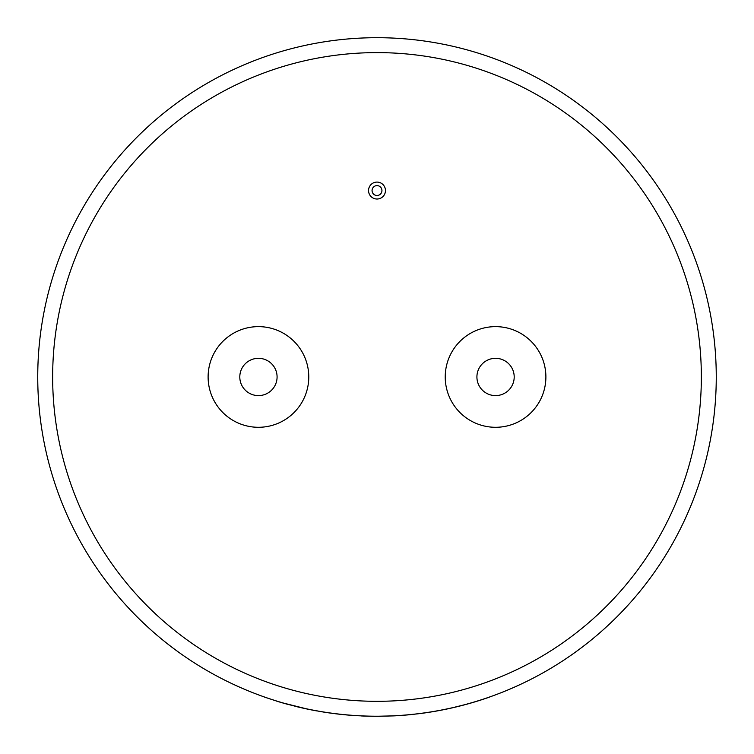 <?xml version="1.0" encoding="UTF-8"?>
<svg xmlns="http://www.w3.org/2000/svg" width="754" height="754" viewBox="0 0 754 754"><rect width="100%" height="100%" fill="white"/><g stroke="black" fill="none" stroke-linecap="round" stroke-linejoin="round"><path stroke-width="1.13" d="M377 185.616A4.939 4.939 0 0 0 372.061 190.555A4.939 4.939 0 0 0 377 195.493A4.939 4.939 0 0 0 381.939 190.555A4.939 4.939 0 0 0 377 185.616M377 199.018A8.464 8.464 0 0 0 385.464 190.555A8.464 8.464 0 0 0 377 182.091A8.464 8.464 0 0 0 368.536 190.555A8.464 8.464 0 0 0 377 199.018M495.557 395.605A18.643 18.643 0 0 1 476.914 376.962A18.643 18.643 0 0 1 495.557 358.32A18.643 18.643 0 0 1 514.2 376.962A18.643 18.643 0 0 1 495.557 395.605M495.557 326.633A50.329 50.329 0 0 1 545.887 376.962A50.329 50.329 0 0 1 495.557 427.292A50.329 50.329 0 0 1 445.228 376.962A50.329 50.329 0 0 1 495.557 326.633M258.443 358.32A18.643 18.643 0 0 0 239.8 376.962A18.643 18.643 0 0 0 258.443 395.605A18.643 18.643 0 0 0 277.086 376.962A18.643 18.643 0 0 0 258.443 358.32M463.512 705.009L453.361 707.525M489.977 696.866L490.006 696.932A339.338 339.338 0 0 1 419.676 713.614L406.764 714.924M414.266 714.179L414.276 714.245A339.338 339.338 0 0 1 394.559 715.848L378.583 716.225M377 37.7A339.262 339.262 0 0 1 716.262 376.962A339.262 339.262 0 0 1 377 716.225A339.262 339.262 0 0 1 37.738 376.962A339.262 339.262 0 0 1 377 37.7A339.262 339.262 0 0 0 37.738 376.962A339.262 339.262 0 0 0 377 716.225M258.443 427.292A50.329 50.329 0 0 0 308.772 376.962A50.329 50.329 0 0 0 258.443 326.633A50.329 50.329 0 0 0 208.113 376.962A50.329 50.329 0 0 0 258.443 427.292M361.119 715.857L356.623 715.687A339.338 339.338 0 0 1 323.504 712.059L310.742 709.693M276.388 700.966L264.06 696.96L276.388 700.966M305.822 708.675L283.41 703.067M299.941 707.441L295.907 706.47M316.52 710.796L316.501 710.871A339.338 339.338 0 0 1 301.958 707.902L283.391 703.133M288.725 704.547L288.707 704.613A339.338 339.338 0 0 1 276.369 701.041M380.318 716.215L380.318 716.291A339.338 339.338 0 0 1 361.119 715.932M323.504 712.059L310.733 709.768M370.431 716.243L368.178 716.187M389.912 715.98L393.39 715.904M394.559 715.848L378.583 716.3M463.531 705.084L453.38 707.601M419.676 713.614L406.774 714.999M377 701.314A324.352 324.352 0 0 0 701.352 376.962A324.352 324.352 0 0 0 377 52.61A324.352 324.352 0 0 0 52.648 376.962A324.352 324.352 0 0 0 377 701.314"/></g></svg>
